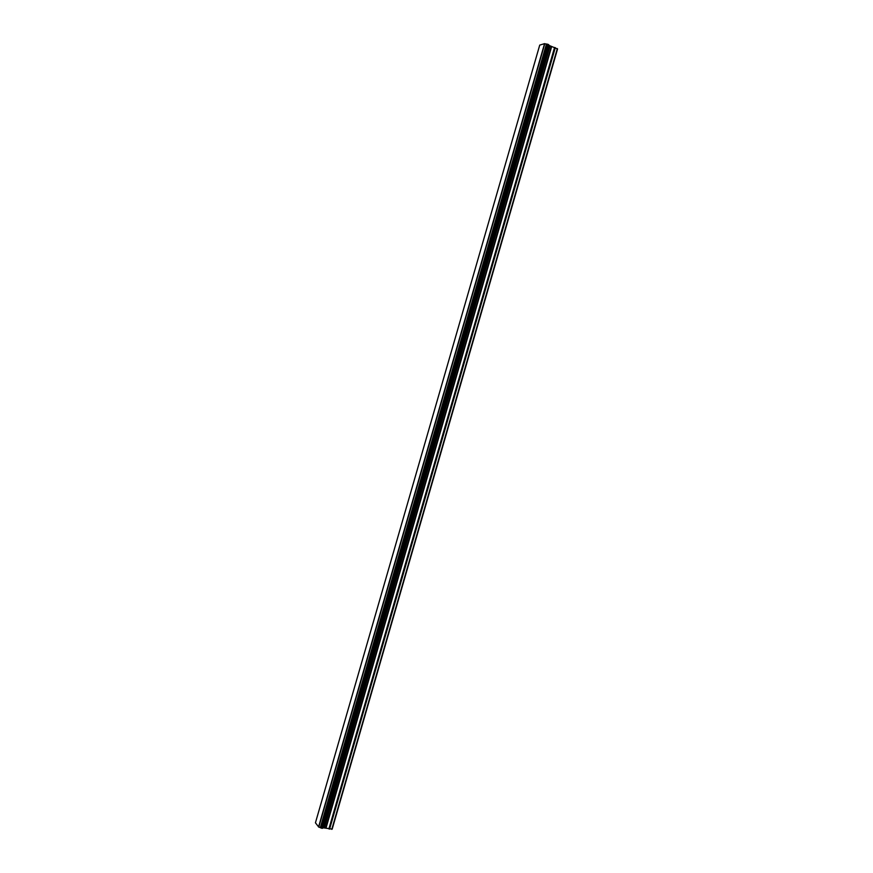 <?xml version="1.0" encoding="UTF-8"?>
<svg xmlns="http://www.w3.org/2000/svg" width="873" height="873" viewBox="0 0 873 873"><rect width="100%" height="100%" fill="white"/><g stroke="black" fill="none" stroke-linecap="round" stroke-linejoin="round"><path stroke-width="1.31" d="M323.086 827.768L332.176 829.121L557.563 48.953L548.931 45.352M322.595 828.128L548.67 44.85M318.776 827.08L322.563 828.248L548.702 44.741L544.556 43.65L539.732 45.101L315.437 822.803L318.776 827.08L544.807 43.683M331.795 829.35L557.334 48.593M324.167 827.593L549.783 46.018M323.807 827.626L549.477 45.822M318.601 826.993L544.61 43.661M318.558 826.971L544.556 43.65M329.579 829.11L555.283 47.655M328.881 828.924L554.573 47.437M326.12 827.735L551.561 46.902M325.836 827.659L551.278 46.815M324.483 827.517L550.012 46.236M324.276 827.539L549.837 46.116M322.846 828.095L548.877 44.992M322.726 828.095L548.779 44.938M322.312 828.313L548.528 44.567M321.646 828.248L547.906 44.283M321.231 828.095L547.458 44.185M321.144 828.03L547.36 44.185M320.806 827.888L546.978 44.119M320.664 827.866L546.858 44.065M320.304 827.713L546.465 43.999M323.01 828.03L548.997 45.123M322.552 828.259L548.702 44.73"/></g></svg>
